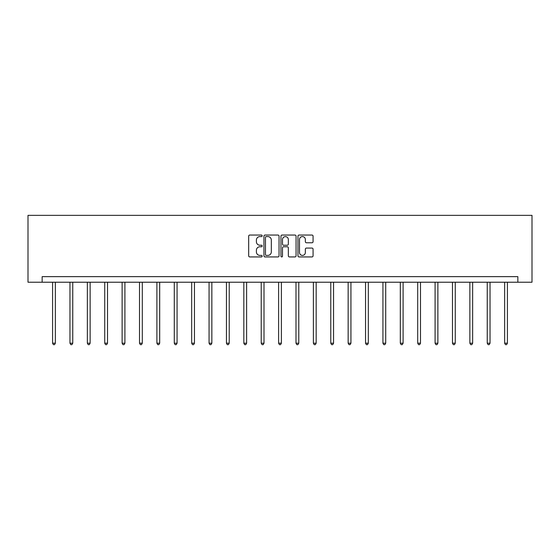 <?xml version="1.0" encoding="UTF-8"?>
<svg xmlns="http://www.w3.org/2000/svg" width="560" height="560" viewBox="0 0 560 560"><rect width="100%" height="100%" fill="white"/><g stroke="black" fill="none" stroke-linecap="round" stroke-linejoin="round"><path stroke-width="0.84" d="M262.171 235.823A0.763 0.763 0 0 0 261.401 235.053L249.781 235.053A1.092 1.092 0 0 0 248.682 236.152L248.682 255.843A1.092 1.092 0 0 0 249.781 256.935L261.401 256.935A0.763 0.763 0 0 0 262.171 256.172A0.763 0.763 0 0 0 261.401 255.402L259.896 255.402A3.5 3.5 0 0 1 256.396 251.902L256.396 250.264A3.5 3.5 0 0 1 259.896 246.764L261.401 246.764A0.763 0.763 0 0 0 262.171 245.994A0.763 0.763 0 0 0 261.401 245.231L259.896 245.231A3.5 3.5 0 0 1 256.396 241.731L256.396 240.086A3.5 3.5 0 0 1 259.896 236.586L261.401 236.586A0.763 0.763 0 0 0 262.171 235.823M311.969 242.767A1.092 1.092 0 0 0 313.068 241.675L313.068 236.152A1.092 1.092 0 0 0 311.969 235.053L299.061 235.053A1.092 1.092 0 0 0 297.969 236.152L297.969 255.843A1.092 1.092 0 0 0 299.061 256.935L311.969 256.935A1.092 1.092 0 0 0 313.068 255.843L313.068 249.165A1.092 1.092 0 0 0 311.969 248.073L306.446 248.073A1.092 1.092 0 0 0 305.354 249.165L305.354 252.476A2.926 2.926 0 0 1 302.428 255.402A2.926 2.926 0 0 1 299.502 252.476L299.502 239.512A2.926 2.926 0 0 1 302.428 236.586A2.926 2.926 0 0 1 305.354 239.512L305.354 241.675A1.092 1.092 0 0 0 306.446 242.767L311.969 242.767M517.846 282.219L532 282.219L532 215.348L28 215.348L28 282.219L517.846 282.219L517.846 276.647L42.154 276.647L42.154 282.219M279.041 236.152A1.092 1.092 0 0 0 277.949 235.053L265.041 235.053A1.092 1.092 0 0 0 263.942 236.152L263.942 255.843A1.092 1.092 0 0 0 265.041 256.935L277.949 256.935A1.092 1.092 0 0 0 279.041 255.843L279.041 236.152M282.051 235.053L294.959 235.053A1.092 1.092 0 0 1 296.058 236.152L296.058 255.843A1.092 1.092 0 0 1 294.959 256.935L289.436 256.935A1.092 1.092 0 0 1 288.344 255.843L288.344 247.856A1.092 1.092 0 0 0 287.245 246.764L283.584 246.764A1.092 1.092 0 0 0 282.492 247.856L282.492 256.172A0.763 0.763 0 0 1 281.722 256.935A0.763 0.763 0 0 1 280.959 256.172L280.959 236.152A1.092 1.092 0 0 1 282.051 235.053M266.245 236.586A0.763 0.763 0 0 0 265.475 237.349L265.475 254.639A0.763 0.763 0 0 0 266.245 255.402L267.827 255.402A3.5 3.5 0 0 0 271.327 251.902L271.327 240.086A3.5 3.5 0 0 0 267.827 236.586L266.245 236.586M288.344 239.568A2.926 2.926 0 0 0 285.418 236.642A2.926 2.926 0 0 0 282.492 239.568L282.492 244.132A1.092 1.092 0 0 0 283.584 245.231L287.245 245.231A1.092 1.092 0 0 0 288.344 244.132L288.344 239.568M52.577 282.219L52.577 343.203L55.363 343.203L55.363 282.219M55.363 343.203L54.523 344.652L53.41 344.652L52.577 343.203M69.965 282.219L69.965 343.203L72.751 343.203L72.751 282.219M72.751 343.203L71.911 344.652L70.798 344.652L69.965 343.203M87.353 282.219L87.353 343.203L90.139 343.203L90.139 282.219M90.139 343.203L89.299 344.652L88.186 344.652L87.353 343.203M104.734 282.219L104.734 343.203L107.52 343.203L107.52 282.219M107.52 343.203L106.687 344.652L105.574 344.652L104.734 343.203M122.122 282.219L122.122 343.203L124.908 343.203L124.908 282.219M124.908 343.203L124.075 344.652L122.962 344.652L122.122 343.203M139.51 282.219L139.51 343.203L142.296 343.203L142.296 282.219M142.296 343.203L141.463 344.652L140.35 344.652L139.51 343.203M156.898 282.219L156.898 343.203L159.684 343.203L159.684 282.219M159.684 343.203L158.851 344.652L157.731 344.652L156.898 343.203M174.286 282.219L174.286 343.203L177.072 343.203L177.072 282.219M177.072 343.203L176.232 344.652L175.119 344.652L174.286 343.203M191.674 282.219L191.674 343.203L194.46 343.203L194.46 282.219M194.46 343.203L193.62 344.652L192.507 344.652L191.674 343.203M209.062 282.219L209.062 343.203L211.848 343.203L211.848 282.219M211.848 343.203L211.008 344.652L209.895 344.652L209.062 343.203M226.443 282.219L226.443 343.203L229.229 343.203L229.229 282.219M229.229 343.203L228.396 344.652L227.283 344.652L226.443 343.203M243.831 282.219L243.831 343.203L246.617 343.203L246.617 282.219M246.617 343.203L245.784 344.652L244.671 344.652L243.831 343.203M261.219 282.219L261.219 343.203L264.005 343.203L264.005 282.219M264.005 343.203L263.172 344.652L262.059 344.652L261.219 343.203M278.607 282.219L278.607 343.203L281.393 343.203L281.393 282.219M281.393 343.203L280.56 344.652L279.44 344.652L278.607 343.203M295.995 282.219L295.995 343.203L298.781 343.203L298.781 282.219M298.781 343.203L297.941 344.652L296.828 344.652L295.995 343.203M313.383 282.219L313.383 343.203L316.169 343.203L316.169 282.219M316.169 343.203L315.329 344.652L314.216 344.652L313.383 343.203M330.771 282.219L330.771 343.203L333.557 343.203L333.557 282.219M333.557 343.203L332.717 344.652L331.604 344.652L330.771 343.203M348.152 282.219L348.152 343.203L350.938 343.203L350.938 282.219M350.938 343.203L350.105 344.652L348.992 344.652L348.152 343.203M365.54 282.219L365.54 343.203L368.326 343.203L368.326 282.219M368.326 343.203L367.493 344.652L366.38 344.652L365.54 343.203M382.928 282.219L382.928 343.203L385.714 343.203L385.714 282.219M385.714 343.203L384.881 344.652L383.768 344.652L382.928 343.203M400.316 282.219L400.316 343.203L403.102 343.203L403.102 282.219M403.102 343.203L402.269 344.652L401.149 344.652L400.316 343.203M417.704 282.219L417.704 343.203L420.49 343.203L420.49 282.219M420.49 343.203L419.65 344.652L418.537 344.652L417.704 343.203M435.092 282.219L435.092 343.203L437.878 343.203L437.878 282.219M437.878 343.203L437.038 344.652L435.925 344.652L435.092 343.203M452.48 282.219L452.48 343.203L455.266 343.203L455.266 282.219M455.266 343.203L454.426 344.652L453.313 344.652L452.48 343.203M469.861 282.219L469.861 343.203L472.647 343.203L472.647 282.219M472.647 343.203L471.814 344.652L470.701 344.652L469.861 343.203M487.249 282.219L487.249 343.203L490.035 343.203L490.035 282.219M490.035 343.203L489.202 344.652L488.089 344.652L487.249 343.203M504.637 282.219L504.637 343.203L507.423 343.203L507.423 282.219M507.423 343.203L506.59 344.652L505.477 344.652L504.637 343.203"/></g></svg>
